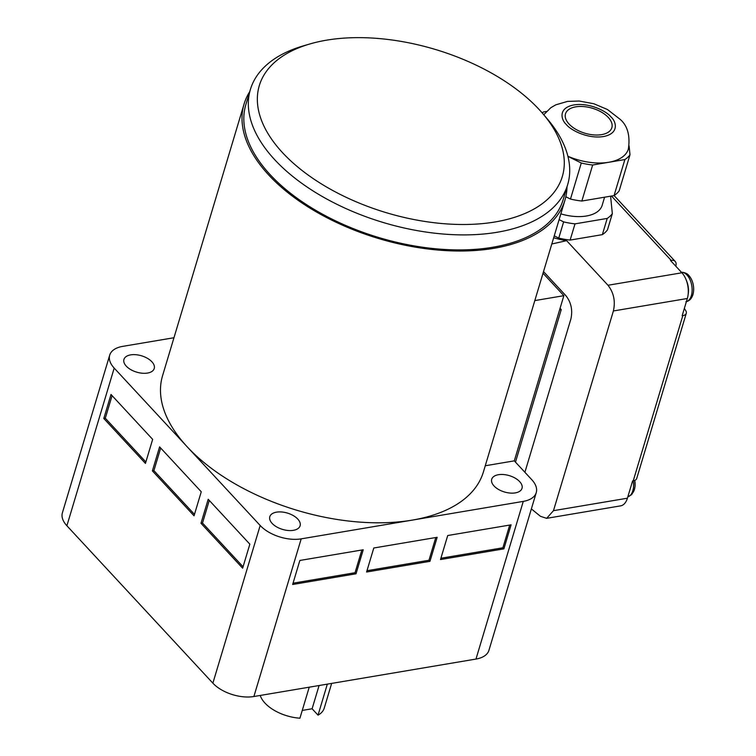 <?xml version="1.0" encoding="UTF-8"?>
<svg xmlns="http://www.w3.org/2000/svg" width="756" height="756" viewBox="0 0 756 756"><rect width="100%" height="100%" fill="white"/><g stroke="black" fill="none" stroke-linecap="round" stroke-linejoin="round"><path stroke-width="1.13" d="M567 186.845A167.482 90.238 -163.3 0 1 564.93 200.227A167.482 90.238 -163.3 0 1 438.489 250.094A167.482 90.238 -163.3 0 1 268.72 175.005A167.482 90.238 -163.3 0 1 244.094 103.969A167.482 90.238 -163.3 0 1 249.735 91.656M173.965 337.734L122.67 346.38A30.523 16.443 16.7 0 0 109.705 355.15A30.523 16.443 16.7 0 0 114.194 368.096L187.186 446.796A167.482 90.238 16.7 0 0 412.228 520.119A167.482 90.238 16.7 0 0 483.386 472.018L564.93 200.227M515.29 492.893A15.819 8.524 -163.3 0 1 498.516 489.444A15.819 8.524 -163.3 0 1 491.712 479.257A15.819 8.524 -163.3 0 1 498.431 474.711A15.819 8.524 -163.3 0 1 515.205 478.161A15.819 8.524 -163.3 0 1 522.009 488.348A15.819 8.524 -163.3 0 1 515.29 492.893M293.385 530.325A15.819 8.524 -163.3 0 1 276.611 526.875A15.819 8.524 -163.3 0 1 269.807 516.688A15.819 8.524 -163.3 0 1 276.526 512.152A15.819 8.524 -163.3 0 1 293.3 515.601A15.819 8.524 -163.3 0 1 300.104 525.779A15.819 8.524 -163.3 0 1 293.385 530.325M542.959 113.816L547.372 119.013A165.621 89.227 -163.3 0 1 567.652 184.672A165.621 89.227 -163.3 0 1 442.619 233.982A165.621 89.227 -163.3 0 1 274.74 159.733A165.621 89.227 -163.3 0 1 250.387 89.492A165.621 89.227 -163.3 0 1 303.468 45.832L310.007 43.924A158.174 85.22 -163.3 0 1 539.066 109.44A158.174 85.22 -163.3 0 1 542.959 113.816A158.174 85.22 -163.3 0 1 492.024 222.453A158.174 85.22 -163.3 0 1 282.574 152.712A158.174 85.22 -163.3 0 1 310.007 43.924M567.652 184.672L563.154 199.688A165.621 89.227 -163.3 0 1 438.111 248.998A165.621 89.227 -163.3 0 1 270.232 174.749A165.621 89.227 -163.3 0 1 245.88 104.508L250.387 89.492M147.514 373.058A15.819 8.524 -163.3 0 1 130.741 369.608A15.819 8.524 -163.3 0 1 123.937 359.421A15.819 8.524 -163.3 0 1 130.656 354.876A15.819 8.524 -163.3 0 1 147.429 358.325A15.819 8.524 -163.3 0 1 154.233 368.512A15.819 8.524 -163.3 0 1 147.514 373.058M327.329 684.133L318.03 715.148A33.5 18.05 16.7 0 0 324.23 708.155L331.657 683.405M302.258 710.423L312.105 708.759L319.079 685.522M312.105 708.759L318.03 715.148M260.244 695.454A33.5 18.05 16.7 0 0 299.924 718.2L309.223 687.185M112.086 395.634L105.301 418.238L145.87 461.982M160.678 448.024L153.903 470.629L194.472 514.373M200.983 523.284L208.193 499.253L249.849 544.169L242.638 568.191L200.983 523.284L202.495 523.029L243.063 566.773M153.903 470.629L152.391 470.884L159.601 446.862L201.257 491.769L194.046 515.8L152.391 470.884M105.301 418.238L103.789 418.493L111 394.471L152.655 439.378L145.445 463.4L103.789 418.493M209.28 500.425L202.495 523.029M293.045 583.188L355.027 572.727L361.85 550.009M366.972 570.714L428.964 560.262L435.777 537.535M503.883 548.856L440.512 559.544L447.722 535.522L511.094 524.834L503.883 548.856L502.891 547.788L440.899 558.24M429.956 561.33L366.584 572.018L373.795 547.996L437.157 537.299L429.956 561.33L428.964 560.262M356.019 573.795L292.657 584.492L299.858 560.461L363.23 549.773L356.019 573.795L355.027 572.727M502.891 547.788L509.705 525.061M109.705 355.15L62.398 512.814A30.523 16.443 16.7 0 0 66.887 525.76L212.871 683.159A30.523 16.443 16.7 0 0 253.884 696.522L475.978 659.062A30.523 16.443 16.7 0 0 488.943 650.292L536.25 492.619A30.523 16.443 16.7 0 0 531.761 479.682L514.307 460.858L563.863 295.681L543.025 273.228M244.094 103.969L162.559 375.76A167.482 90.238 16.7 0 0 187.186 446.796L260.177 525.496A30.523 16.443 16.7 0 0 301.19 538.858L523.275 501.389A30.523 16.443 16.7 0 0 536.25 492.619M485.267 465.762L514.307 460.858M534.823 300.586L563.863 295.681M531.364 508.892L540.455 516.32L546.654 518.332L553.477 510.678L613.399 310.962C615.554 301.228 613.749 292.657 607.985 285.258L566.622 240.663L551.804 243.99M524.9 472.283L570.893 318.975C572.802 310.206 571.186 302.495 566.017 295.842L543.526 271.584M604.592 197.193L602.163 205.32A37.214 20.053 -163.3 0 1 560.839 213.853M686.268 280.136A14.884 8.477 80.4 0 1 688.13 294.509M569.06 124.05A24.192 13.032 -163.3 0 1 565.507 113.797A24.192 13.032 -163.3 0 1 583.764 106.587A24.192 13.032 -163.3 0 1 608.287 117.435A24.192 13.032 -163.3 0 1 611.85 127.698A24.192 13.032 -163.3 0 1 593.583 134.899A24.192 13.032 -163.3 0 1 569.06 124.05M631.213 494.235A13.192 7.513 -99.6 0 0 634.756 480.4L635.04 486.221L634.275 490.068L631.676 494.604L627.811 496.862M692.987 294.226A13.192 7.513 -99.6 0 0 689.151 275.997M543.744 114.742L550.803 107.73L555.849 104.81L567.51 101.408L579.172 101.03L593.8 103.733L607.418 109.488L620.147 119.335C627.565 125.732 630.306 135.626 628.378 149.026A46.154 24.863 -163.3 0 1 608.769 162.275A46.154 24.863 -163.3 0 1 567.898 156.256M567.936 156.397L581.288 163.012L570.478 199.055L565.838 196.758M592.657 164.997L624.872 159.563L614.061 195.596L581.846 201.03L592.657 164.997A50.246 27.074 -163.3 0 1 581.288 163.012M546.456 111.453L543.47 111.964A50.246 27.074 -163.3 0 0 542.156 112.89M614.061 195.596A50.246 27.074 -163.3 0 0 619.173 190.833L629.984 154.8A50.246 27.074 -163.3 0 1 624.872 159.563M629.984 154.8L629.105 145.917M581.846 201.03A50.246 27.074 -163.3 0 1 570.478 199.055M546.654 518.332L620.591 505.868A18.607 10.593 -99.6 0 0 627.414 498.204L632.592 480.939L633.245 480.825A8.184 4.413 16.7 0 0 636.722 478.472L686.278 313.305A8.184 4.413 -163.3 0 1 682.8 315.649L682.148 315.762L687.327 298.497A18.607 10.593 -99.6 0 0 681.912 272.784L670.506 260.489L671.167 260.376A8.184 5.084 -42.8 0 1 675.184 261.415A8.184 5.084 -42.8 0 1 676.081 264.562A502.447 312.077 -42.8 0 1 675.911 266.31M686.278 313.305A8.184 4.413 -163.3 0 0 685.815 310.792A502.447 270.705 16.7 0 0 684.35 308.41M610.593 196.182L612.332 213.664A50.246 27.074 -163.3 0 1 607.21 218.427L575.004 223.861A50.246 27.074 -163.3 0 1 563.626 221.877L559.109 219.637M612.332 213.664L607.465 229.881A50.246 27.074 -163.3 0 1 602.352 234.643L607.21 218.427M602.352 234.643L570.137 240.077L575.004 223.861M570.137 240.077A50.246 27.074 -163.3 0 1 558.76 238.093L563.626 221.877M558.76 238.093L554.242 235.853M553.675 237.762A52.107 28.076 16.7 0 0 566.622 240.663M560.073 308.306L561.245 309.573L515.479 462.124M561.245 309.573L559.61 309.847M114.194 368.096L66.887 525.76M260.177 525.496L212.871 683.159M301.19 538.858L253.884 696.522M523.275 501.389L475.978 659.062M566.348 124.513C561.15 120.034 557.673 107.919 573.993 104.923C590.729 102.343 607.607 112.2 611.009 116.982C616.197 121.451 619.684 133.566 603.354 136.571C586.628 139.142 569.74 129.295 566.348 124.513M686.382 301.644A14.884 8.477 -99.6 0 0 692.127 290.465A14.884 8.477 -99.6 0 0 687.024 275.061A14.884 8.477 -99.6 0 0 681.496 272.33M627.82 496.853A14.884 8.477 -99.6 0 0 633.207 480.835M633.245 480.825L682.8 315.649M671.167 260.376L611.481 196.031M553.477 510.678L627.414 498.204M613.399 310.962L687.327 298.497M607.985 285.258L681.912 272.784M680.948 272.387C680.22 272.018 686.533 272.16 688.858 275.534C695.596 282.631 695.803 299.811 685.9 301.748M614.108 195.568L675.184 261.415"/></g></svg>
